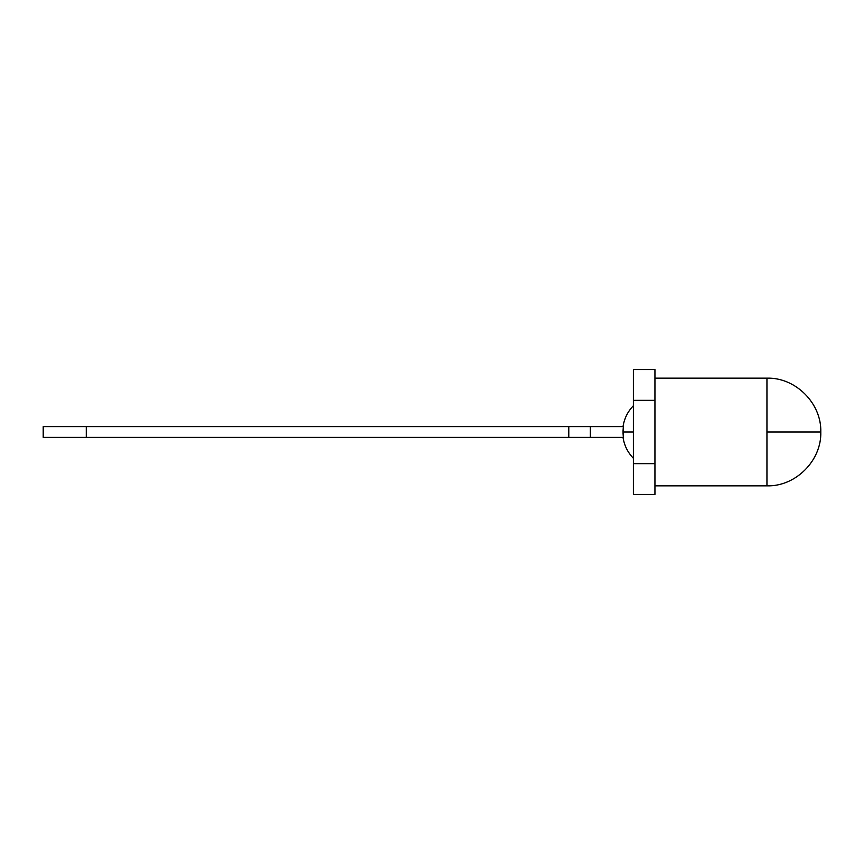 <?xml version="1.0" encoding="UTF-8"?>
<svg xmlns="http://www.w3.org/2000/svg" width="864" height="864" viewBox="0 0 864 864"><rect width="100%" height="100%" fill="white"/><g stroke="black" fill="none" stroke-linecap="round" stroke-linejoin="round"><path stroke-width="1.3" d="M654.944 400.345L654.944 369.533L633.398 369.533L633.398 400.345L654.944 400.345L654.944 463.655L633.398 463.655L633.398 400.345L633.398 494.467L654.944 494.467L654.944 400.345L633.398 400.345M43.2 437.389L568.782 437.389L43.2 437.389L43.2 426.611L43.2 437.389M86.281 426.611L43.2 426.611L86.281 426.611L86.281 437.389L86.281 426.611L568.782 426.611L86.281 426.611M623.408 437.389L623.279 436.352L623.408 437.389L568.782 437.389L623.408 437.389L623.03 430.952L623.02 432L633.398 432L623.02 432L623.408 437.389M623.268 436.244L623.041 433.156L623.268 436.244M623.041 430.844L623.268 427.756L623.041 430.844M623.279 427.648L623.02 432L623.408 426.611L590.317 426.611L623.408 426.611L623.279 427.648M633.398 463.655L654.944 463.655M766.951 432L766.951 485.849L766.951 378.151L766.951 485.849L766.951 378.151L766.951 432L820.8 432L766.951 432M568.782 426.611L590.317 426.611L568.782 426.611L568.782 437.389L568.782 426.611M590.317 437.389L590.317 426.611L590.317 437.389M654.944 378.151L766.951 378.151C795.593 377.309 821.642 403.358 820.8 432C821.642 460.642 795.593 486.691 766.951 485.849L654.944 485.849M633.398 458.276C627.718 452.423 624.262 445.457 623.02 437.389C624.262 445.457 627.718 452.423 633.398 458.276M633.398 405.724C627.718 411.577 624.262 418.543 623.02 426.611C624.262 418.543 627.718 411.577 633.398 405.724"/></g></svg>

